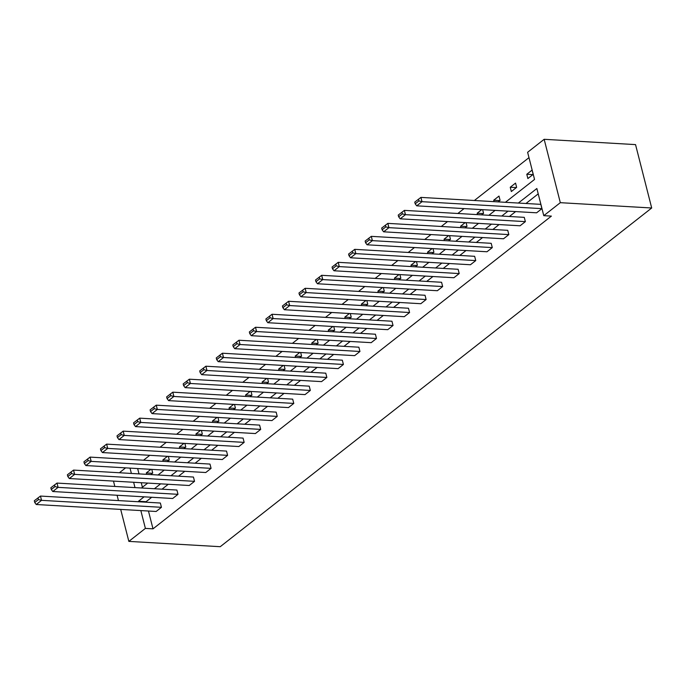 <?xml version="1.0" encoding="UTF-8"?>
<svg xmlns="http://www.w3.org/2000/svg" width="686" height="686" viewBox="0 0 686 686"><rect width="100%" height="100%" fill="white"/><g stroke="black" fill="none" stroke-linecap="round" stroke-linejoin="round"><path stroke-width="1.03" d="M505.411 202.301L534.54 179.44L527.62 152.292L544.161 139.301L635.545 144.609L651.7 207.995L220.232 546.699L128.848 541.391L145.389 528.4L153.004 528.846L551.39 216.107L543.775 215.67L536.855 188.521L518.333 203.056M119.381 472.757L125.615 467.861M528.983 157.643L474.378 200.501M464.07 208.595L457.836 213.492M447.529 221.578L441.295 226.474M430.988 234.561L424.754 239.457M414.447 247.552L408.213 252.448M397.906 260.534L391.672 265.431M381.365 273.517L375.131 278.413M364.823 286.508L358.589 291.404M348.282 299.49L342.04 304.387M331.741 312.473L325.498 317.369M315.191 325.464L308.957 330.36M298.65 338.447L292.416 343.343M282.109 351.429L275.875 356.326M265.568 364.42L259.334 369.317M249.027 377.403L242.793 382.299M232.485 390.385L226.251 395.282M215.944 403.377L209.71 408.273M199.403 416.359L193.169 421.255M182.862 429.35L176.628 434.238M166.321 442.333L160.078 447.229M149.78 455.315L143.537 460.212M404.38 210.379L524.275 217.351L525.373 221.629L520.065 225.788L400.17 218.825L405.469 214.667L404.38 210.379L398.223 215.087L398.66 216.802L402.373 213.886L401.936 212.18M371.298 236.353L491.193 243.316L492.291 247.603L486.983 251.762L367.087 244.799L372.387 240.64L371.298 236.353L365.141 241.06L365.578 242.775L369.282 239.86L368.854 238.145M338.215 262.326L458.111 269.289L459.2 273.568L453.9 277.736L334.005 270.773L339.304 266.605L338.215 262.326L332.058 267.034L332.487 268.749L336.2 265.834L335.763 264.119M305.133 288.3L425.028 295.263L426.117 299.542L420.818 303.709L300.922 296.738L306.222 292.579L305.133 288.3L298.967 292.999L299.405 294.714L303.118 291.799L302.68 290.092M272.042 314.265L391.946 321.228L393.035 325.516L387.736 329.674L267.832 322.712L273.139 318.553L272.042 314.265L265.885 318.973L266.322 320.688L270.035 317.772L269.598 316.057M238.96 340.239L358.864 347.202L359.953 351.481L354.653 355.648L234.749 348.685L240.057 344.518L238.96 340.239L232.803 344.947L233.24 346.662L236.953 343.746L236.516 342.031M205.877 366.213L325.773 373.175L326.87 377.454L321.562 381.622L201.667 374.65L206.966 370.491L205.877 366.213L199.72 370.92L200.158 372.627L203.871 369.72L203.433 368.005M172.795 392.178L292.69 399.141L293.788 403.428L288.48 407.587L168.584 400.624L173.884 396.465L172.795 392.178L166.638 396.885L167.075 398.6L170.78 395.685L170.342 393.97M139.712 418.151L259.608 425.114L260.697 429.402L255.398 433.561L135.502 426.598L140.802 422.43L139.712 418.151L133.556 422.859L133.984 424.574L137.697 421.658L137.26 419.943M106.63 444.125L226.526 451.088L227.615 455.367L222.315 459.534L102.42 452.563L107.719 448.404L106.63 444.125L100.465 448.833L100.902 450.539L104.615 447.632L104.178 445.917M73.539 470.09L193.443 477.053L194.532 481.34L189.233 485.499L69.329 478.536L74.637 474.378L73.539 470.09L67.382 474.798L67.82 476.513L71.533 473.597L71.095 471.882M40.457 496.064L160.361 503.027L161.45 507.314L156.151 511.473L36.247 504.51L41.554 500.343L40.457 496.064L34.3 500.771L34.737 502.486L38.45 499.571L38.013 497.856M538.218 193.872L525.948 203.502M515.64 211.588L509.406 216.484M499.099 224.571L492.865 229.467M482.558 237.562L476.324 242.458M466.017 250.544L459.783 255.441M449.476 263.527L443.242 268.423M432.935 276.518L426.701 281.414M416.393 289.501L410.151 294.397M399.852 302.483L393.61 307.379M383.303 315.474L377.068 320.371M366.761 328.457L360.527 333.353M350.22 341.439L343.986 346.336M333.679 354.43L327.445 359.327M317.138 367.413L310.904 372.309M300.597 380.396L294.363 385.292M284.055 393.387L277.821 398.283M267.514 406.369L261.28 411.266M250.973 419.36L244.739 424.248M234.432 432.343L228.189 437.239M217.891 445.325L211.648 450.222M201.35 458.317L195.107 463.204M184.8 471.299L178.566 476.195M168.259 484.282L162.025 489.178M151.717 497.273L146.084 501.698L146.212 502.203M148.459 511.027L153.004 528.846M56.998 483.081L176.902 490.044L177.991 494.323L172.692 498.49L52.788 491.519L58.096 487.36L56.998 483.081L50.841 487.789L51.279 489.495L54.991 486.588L54.554 484.873M90.089 457.108L209.985 464.07L211.074 468.358L205.774 472.517L85.879 465.554L91.178 461.386L90.089 457.108L83.924 461.815L84.361 463.53L88.074 460.615L87.637 458.9M123.171 431.134L243.067 438.097L244.156 442.384L238.857 446.543L118.961 439.58L124.26 435.421L123.171 431.134L117.006 435.842L117.443 437.557L121.156 434.641L120.719 432.926M156.254 405.169L276.149 412.132L277.238 416.411L271.939 420.578L152.043 413.607L157.343 409.448L156.254 405.169L150.097 409.876L150.534 411.583L154.239 408.676L153.801 406.961M189.336 379.195L309.232 386.158L310.329 390.445L305.021 394.604L185.126 387.641L190.425 383.474L189.336 379.195L183.179 383.903L183.616 385.618L187.321 382.702L186.892 380.987M222.418 353.221L342.323 360.184L343.412 364.472L338.112 368.631L218.208 361.668L223.516 357.509L222.418 353.221L216.262 357.929L216.699 359.644L220.412 356.729L219.974 355.014M255.501 327.256L375.405 334.219L376.494 338.498L371.195 342.666L251.29 335.694L256.598 331.535L255.501 327.256L249.344 331.964L249.781 333.67L253.494 330.763L253.057 329.048M288.592 301.283L408.487 308.246L409.576 312.524L404.277 316.692L284.381 309.729L289.681 305.562L288.592 301.283L282.426 305.99L282.864 307.705L286.577 304.79L286.139 303.075M321.674 275.309L441.57 282.272L442.659 286.559L437.359 290.718L317.464 283.755L322.763 279.596L321.674 275.309L315.509 280.017L315.946 281.732L319.659 278.816L319.222 277.101M354.756 249.344L474.652 256.307L475.75 260.586L470.442 264.745L350.546 257.782L355.845 253.623L354.756 249.344L348.599 254.043L349.037 255.758L352.741 252.842L352.304 251.136M387.839 223.37L507.734 230.333L508.832 234.612L503.524 238.779L383.628 231.817L388.928 227.649L387.839 223.37L381.682 228.078L382.119 229.793L385.832 226.877L385.395 225.162M420.921 197.397L540.825 204.359L541.914 208.647L536.615 212.806L416.711 205.843L422.019 201.684L420.921 197.397L414.764 202.104L415.202 203.819L418.914 200.904L418.477 199.189M543.775 215.67L560.316 202.679L651.7 207.995M560.316 202.679L544.161 139.301M141.488 487.986L147.722 483.09M158.029 475.004L164.263 470.107M174.57 462.012L180.804 457.116M191.111 449.03L197.345 444.134M207.652 436.047L213.895 431.151M224.193 423.056L230.436 418.16M240.743 410.074L246.977 405.177M257.284 397.091L263.518 392.195M273.825 384.1L280.06 379.204M290.367 371.117L296.601 366.221M306.908 358.135L313.142 353.239M323.449 345.144L329.683 340.247M339.99 332.161L346.224 327.265M356.531 319.179L362.765 314.282M373.073 306.188L379.307 301.291M389.614 293.205L395.856 288.309M406.155 280.222L412.397 275.326M422.696 267.231L428.939 262.335M439.246 254.249L445.48 249.352M455.787 241.258L462.021 236.37M472.328 228.275L478.562 223.379M488.869 215.293L495.103 210.396M130.023 468.118L131.378 473.451M133.633 482.275L134.988 487.609M113.482 481.1L114.836 486.434M117.092 495.258L118.446 500.591M120.693 509.415L128.848 541.391M144.103 496.827L138.469 501.252L138.598 501.766M140.844 510.581L145.389 528.4M508.026 211.142L501.792 216.039M491.485 224.133L485.251 229.03M474.944 237.116L468.71 242.012M458.402 250.107L452.168 254.995M441.861 263.09L435.627 267.986M425.32 276.072L419.077 280.968M408.779 289.063L402.536 293.951M392.229 302.046L385.995 306.942M375.688 315.028L369.454 319.925M359.147 328.019L352.913 332.907M342.606 341.002L336.372 345.898M326.064 353.985L319.83 358.881M309.523 366.976L303.289 371.863M292.982 379.958L286.748 384.855M276.441 392.941L270.207 397.837M259.9 405.932L253.666 410.82M243.359 418.914L237.116 423.811M226.817 431.897L220.575 436.793M210.276 444.888L204.034 449.776M193.726 457.871L187.492 462.767M177.185 470.853L170.951 475.75M160.644 483.844L154.41 488.732M137.637 468.555L139.001 473.897M141.247 482.712L142.405 487.266M533.176 174.39L527.877 178.549L526.788 174.27L532.087 170.102L533.176 174.39M516.635 187.372L511.336 191.531L510.247 187.252L515.546 183.093L516.635 187.372M494.066 201.65L493.706 200.235L499.005 196.076L500.094 200.355L498.147 201.881M482.618 209.667L483.553 213.346L481.606 214.872M477.525 214.632L477.164 213.226L481.752 209.616M466.077 222.658L467.012 226.329L465.065 227.855M460.975 227.615L460.623 226.209L465.211 222.607M449.536 235.641L450.47 239.311L448.524 240.837M444.434 240.606L444.074 239.191L448.67 235.59M432.995 248.624L433.929 252.302L431.983 253.829M427.893 253.588L427.532 252.182L432.129 248.581M416.453 261.615L417.388 265.285L415.442 266.811M411.351 266.571L410.991 265.165L415.579 261.563M399.912 274.597L400.847 278.267L398.9 279.794M394.81 279.562L394.45 278.147L399.038 274.546M383.371 287.58L384.306 291.258L382.359 292.785M378.269 292.545L377.909 291.138L382.496 287.537M366.821 300.571L367.765 304.241L365.818 305.767M361.728 305.527L361.368 304.121L365.955 300.519M350.28 313.553L351.223 317.224L349.277 318.75M345.187 318.518L344.826 317.103L349.414 313.502M333.739 326.536L334.674 330.215L332.736 331.741M328.645 331.501L328.285 330.095L332.873 326.493M317.198 339.527L318.132 343.197L316.195 344.724M312.104 344.483L311.744 343.077L316.332 339.476M300.657 352.51L301.591 356.18L299.645 357.706M295.563 357.475L295.203 356.06L299.791 352.458M284.115 365.492L285.05 369.171L283.104 370.697M279.022 370.457L278.662 369.051L283.249 365.449M267.574 378.483L268.509 382.153L266.562 383.68M262.472 383.44L262.121 382.033L266.708 378.432M251.033 391.466L251.968 395.136L250.021 396.662M245.931 396.431L245.571 395.016L250.167 391.414M234.492 404.448L235.427 408.127L233.48 409.653M229.39 409.413L229.03 408.007L233.617 404.406M217.951 417.44L218.885 421.11L216.939 422.636M212.849 422.396L212.489 420.99L217.076 417.388M201.41 430.422L202.344 434.092L200.398 435.619M196.307 435.387L195.947 433.972L200.535 430.371M184.868 443.405L185.803 447.083L183.857 448.61M179.766 448.37L179.406 446.963L183.994 443.362M168.319 456.396L169.262 460.066L167.315 461.592M163.225 461.352L162.865 459.946L167.453 456.344M151.778 469.378L152.721 473.048L150.774 474.575M146.684 474.343L146.324 472.928L150.911 469.327M146.084 501.698L138.469 501.252M152.421 473.289L146.324 472.928M168.962 460.297L162.865 459.946M185.503 447.315L179.406 446.963M202.044 434.332L195.947 433.972M218.585 421.341L212.489 420.99M235.126 408.359L229.03 408.007M251.668 395.376L245.571 395.016M268.209 382.385L262.121 382.033M284.75 369.402L278.662 369.051M301.3 356.42L295.203 356.06M317.841 343.429L311.744 343.077M334.382 330.446L328.285 330.095M350.923 317.464L344.826 317.103M367.464 304.473L361.368 304.121M384.006 291.49L377.909 291.138M400.547 278.507L394.45 278.147M417.088 265.516L410.991 265.165M433.629 252.534L427.532 252.182M450.17 239.551L444.074 239.191M466.712 226.56L460.623 226.209M483.261 213.578L477.164 213.226M499.802 200.595L493.706 200.235M516.344 187.604L510.247 187.252M532.885 174.621L526.788 174.27M161.45 507.314L41.554 500.343L38.45 499.571M34.737 502.486L36.247 504.51M177.991 494.323L58.096 487.36L54.991 486.588M51.279 489.495L52.788 491.519M194.532 481.34L74.637 474.378L71.533 473.597M67.82 476.513L69.329 478.536M211.074 468.358L91.178 461.386L88.074 460.615M84.361 463.53L85.879 465.554M227.615 455.367L107.719 448.404L104.615 447.632M100.902 450.539L102.42 452.563M244.156 442.384L124.26 435.421L121.156 434.641M117.443 437.557L118.961 439.58M260.697 429.402L140.802 422.43L137.697 421.658M133.984 424.574L135.502 426.598M277.238 416.411L157.343 409.448L154.239 408.676M150.534 411.583L152.043 413.607M293.788 403.428L173.884 396.465L170.78 395.685M167.075 398.6L168.584 400.624M310.329 390.445L190.425 383.474L187.321 382.702M183.616 385.618L185.126 387.641M326.87 377.454L206.966 370.491L203.871 369.72M200.158 372.627L201.667 374.65M343.412 364.472L223.516 357.509L220.412 356.729M216.699 359.644L218.208 361.668M359.953 351.481L240.057 344.518L236.953 343.746M233.24 346.662L234.749 348.685M376.494 338.498L256.598 331.535L253.494 330.763M249.781 333.67L251.29 335.694M393.035 325.516L273.139 318.553L270.035 317.772M266.322 320.688L267.832 322.712M409.576 312.524L289.681 305.562L286.577 304.79M282.864 307.705L284.381 309.729M426.117 299.542L306.222 292.579L303.118 291.799M299.405 294.714L300.922 296.738M442.659 286.559L322.763 279.596L319.659 278.816M315.946 281.732L317.464 283.755M459.2 273.568L339.304 266.605L336.2 265.834M332.487 268.749L334.005 270.773M475.75 260.586L355.845 253.623L352.741 252.842M349.037 255.758L350.546 257.782M492.291 247.603L372.387 240.64L369.282 239.86M365.578 242.775L367.087 244.799M508.832 234.612L388.928 227.649L385.832 226.877M382.119 229.793L383.628 231.817M525.373 221.629L405.469 214.667L402.373 213.886M398.66 216.802L400.17 218.825M541.914 208.647L422.019 201.684L418.914 200.904M415.202 203.819L416.711 205.843"/></g></svg>
